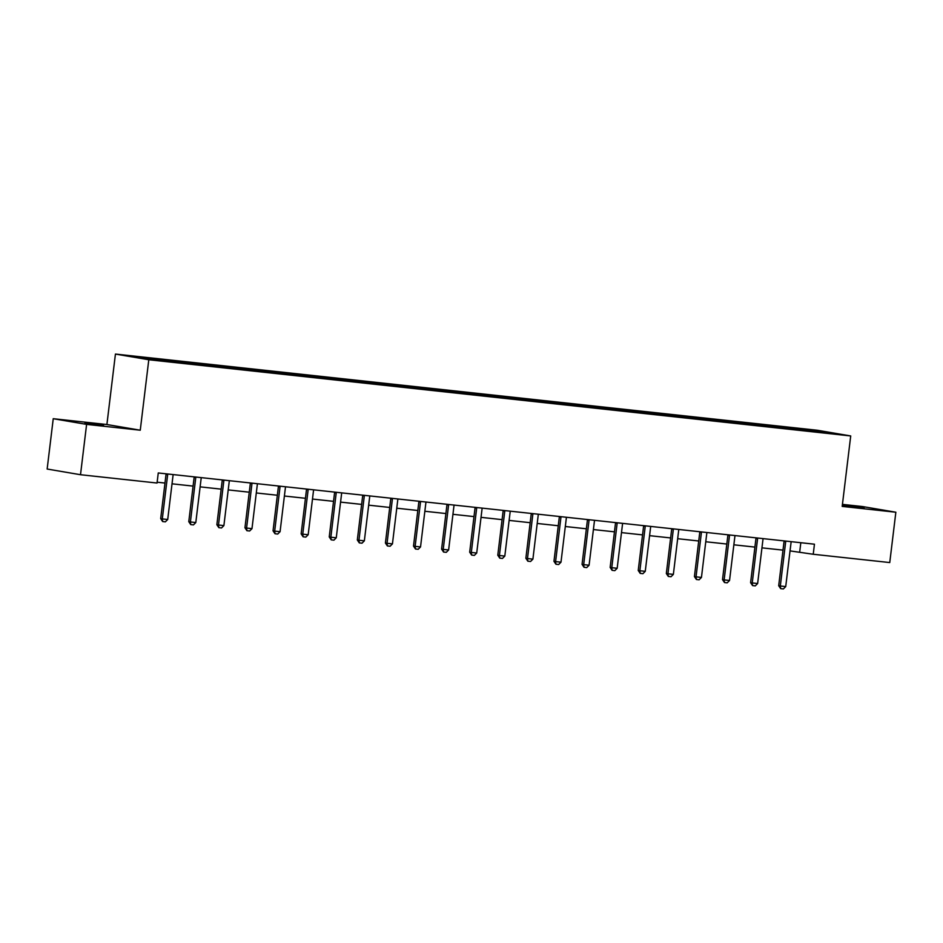 <?xml version="1.0" encoding="UTF-8"?>
<svg xmlns="http://www.w3.org/2000/svg" width="943" height="943" viewBox="0 0 943 943"><rect width="100%" height="100%" fill="white"/><g stroke="black" fill="none" stroke-linecap="round" stroke-linejoin="round"><path stroke-width="1.41" d="M103.6 425.552L84.941 423.018L103.6 425.552M842.299 505.507L864.142 507.923L842.347 505.047M53.244 418.704L86.603 424.385L140.259 430.208L106.901 424.527L53.244 418.704L47.15 469.036L80.509 474.718L157.045 483.028L158.259 472.962L814.446 544.194L813.231 554.26L889.756 562.558L895.85 512.226L862.491 506.544L842.429 504.375M106.901 424.527L115.435 354.061L817.357 430.256L850.716 435.949L148.794 359.743L115.435 354.061M821.235 431.293L131.195 356.383L178.805 362.607L807.621 430.857L834.944 433.627L821.235 431.293L820.775 432.083M172.616 360.874L172.887 361.758M189.908 362.76L190.168 363.633M200.706 363.927L200.977 364.8M217.998 365.801L218.257 366.686M228.795 366.98L229.066 367.853M246.088 368.854L246.347 369.727M256.885 370.033L257.156 370.905M274.177 371.907L274.448 372.78M284.986 373.074L285.246 373.958M302.267 374.949L302.538 375.833M313.076 376.127L313.335 377M330.356 378.002L330.628 378.874M341.166 379.18L341.437 380.053M358.458 381.055L358.717 381.927M369.255 382.221L369.526 383.106M386.547 384.107L386.807 384.98M397.345 385.274L397.616 386.147M414.637 387.149L414.896 388.021M425.434 388.327L425.706 389.2M442.727 390.202L442.998 391.074M453.536 391.369L453.795 392.253M470.816 393.255L471.087 394.127M481.625 394.422L481.885 395.294M498.906 396.296L499.177 397.18M509.715 397.474L509.974 398.347M526.996 399.349L527.267 400.221M537.805 400.516L538.076 401.4M555.097 402.402L555.356 403.274M565.894 403.569L566.165 404.441M583.187 405.443L583.446 406.327M593.984 406.622L594.255 407.494M611.276 408.496L611.535 409.368M622.074 409.675L622.345 410.547M639.366 411.549L639.637 412.421M650.175 412.716L650.434 413.6M667.455 414.59L667.727 415.474M678.265 415.769L678.524 416.641M695.545 417.643L695.816 418.515M706.354 418.822L706.625 419.694M723.646 420.696L723.906 421.568M734.444 421.863L734.715 422.747M751.736 423.749L751.995 424.621M762.533 424.916L762.804 425.788M779.826 426.79L780.085 427.674M790.623 427.969L790.894 428.841M86.603 424.385L80.509 474.718M140.259 430.208L148.794 359.743M850.716 435.949L842.193 506.403L895.85 512.226M790.034 550.901L813.231 554.26M157.139 482.203L164.99 483.052M172.027 483.818L193.079 486.105M200.116 486.859L221.169 489.146M228.206 489.912L249.258 492.199M256.296 492.965L277.36 495.252M284.397 496.018L305.449 498.293M312.487 499.059L333.539 501.346M340.576 502.112L361.629 504.399M368.666 505.165L389.718 507.452M396.755 508.206L417.808 510.493M424.845 511.259L445.909 513.546M452.946 514.312L473.999 516.599M481.036 517.353L502.089 519.64M509.126 520.406L530.178 522.693M537.215 523.459L558.268 525.746M565.305 526.512L586.357 528.787M593.395 529.553L614.447 531.84M621.484 532.606L642.548 534.893M649.586 535.659L670.638 537.934M677.675 538.701L698.728 540.987M705.765 541.754L726.817 544.04M733.854 544.806L754.907 547.093M761.944 547.848L782.996 550.134M161.807 359.707L162.078 360.58M800.819 542.708L799.699 551.95M787.334 427.403L787.216 428.44M759.245 424.362L759.115 425.387M731.155 421.309L731.025 422.346M703.065 418.256L702.936 419.293M674.976 415.203L674.846 416.24M646.874 412.162L646.757 413.199M618.785 409.109L618.667 410.146M590.695 406.056L590.577 407.093M562.606 403.015L562.476 404.052M534.516 399.962L534.386 400.999M506.426 396.909L506.297 397.946M478.337 393.868L478.207 394.893M450.235 390.815L450.117 391.852M422.146 387.762L422.028 388.799M394.056 384.709L393.926 385.746M365.967 381.667L365.837 382.705M337.877 378.614L337.747 379.652M309.787 375.562L309.658 376.599M281.686 372.52L281.568 373.558M253.596 369.467L253.478 370.505M225.507 366.414L225.389 367.452M197.417 363.373L197.287 364.399M169.327 360.32L169.198 361.358M785.684 541.706L784.057 541.423L778.694 585.721L780.321 585.992L785.684 541.706A2.027 1.815 99.7 0 0 785.672 541.082L785.66 541.07M791.248 541.671L791.236 541.683A2.027 1.815 99.7 0 0 791.083 542.284L785.719 586.581L783.374 588.939L780.674 588.644L778.694 585.721M780.674 588.644L780.321 585.992L785.719 586.581M757.583 538.653L755.968 538.382L750.604 582.668L752.231 582.939L757.583 538.653A2.027 1.815 99.7 0 0 757.571 538.029L757.264 537.981M763.158 538.618L763.146 538.642A2.027 1.815 99.7 0 0 762.993 539.243L757.63 583.528L755.284 585.886L752.585 585.591L750.604 582.668M752.585 585.591L752.231 582.939L757.63 583.528M729.493 535.6L727.878 535.329L722.515 579.615L724.141 579.898L729.493 535.6A2.027 1.815 99.7 0 0 729.481 534.987L729.175 534.929M735.068 535.577L735.057 535.589A2.027 1.815 99.7 0 0 734.903 536.19L729.54 580.487L727.194 582.833L724.495 582.538L722.515 579.615M724.495 582.538L724.141 579.898L729.54 580.487M701.403 532.559L699.777 532.276L694.425 576.574L696.04 576.845L701.403 532.559A2.027 1.815 99.7 0 0 701.392 531.935L701.085 531.887M706.967 532.524L706.967 532.536A2.027 1.815 99.7 0 0 706.802 533.137L701.451 577.434L699.105 579.792L696.405 579.497L694.425 576.574M696.405 579.497L696.04 576.845L701.451 577.434M673.314 529.506L671.687 529.223L666.336 573.521L667.95 573.792L673.314 529.506A2.027 1.815 99.7 0 0 673.302 528.882L673.302 528.87M678.877 529.471L678.877 529.495A2.027 1.815 99.7 0 0 678.712 530.096L673.361 574.381L671.015 576.739L668.316 576.444L666.336 573.521M668.316 576.444L667.95 573.792L673.361 574.381M645.224 526.453L643.597 526.182L638.234 570.468L639.861 570.751L645.224 526.453A2.027 1.815 99.7 0 0 645.212 525.84L644.906 525.781M650.788 526.418L650.776 526.442A2.027 1.815 99.7 0 0 650.623 527.043L645.26 571.328L642.926 573.686L640.214 573.391L638.234 570.468M640.214 573.391L639.861 570.751L645.26 571.328M617.135 523.412L615.508 523.129L610.145 567.427L611.771 567.698L617.135 523.412A2.027 1.815 99.7 0 0 617.123 522.787L616.805 522.74M622.698 523.377L622.686 523.389A2.027 1.815 99.7 0 0 622.533 523.99L617.17 568.287L614.824 570.645L612.125 570.35L610.145 567.427M612.125 570.35L611.771 567.698L617.17 568.287M589.033 520.359L587.418 520.076L582.055 564.374L583.682 564.645L589.033 520.359A2.027 1.815 99.7 0 0 589.033 519.734L588.715 519.687M594.609 520.324L594.597 520.347A2.027 1.815 99.7 0 0 594.444 520.949L589.08 565.234L586.735 567.592L584.035 567.297L582.055 564.374M584.035 567.297L583.682 564.645L589.08 565.234M560.944 517.306L559.329 517.035L553.965 561.321L555.592 561.604L560.944 517.306A2.027 1.815 99.7 0 0 560.932 516.693L560.932 516.67M566.519 517.271L566.507 517.294A2.027 1.815 99.7 0 0 566.354 517.896L560.991 562.181L558.645 564.539L555.946 564.244L553.965 561.321M555.946 564.244L555.592 561.604L560.991 562.181M532.854 514.253L531.227 513.982L525.876 558.268L527.491 558.551L532.854 514.253A2.027 1.815 99.7 0 0 532.842 513.64L532.536 513.581M538.429 514.23L538.418 514.241A2.027 1.815 99.7 0 0 538.253 514.843L532.901 559.14L530.555 561.486L527.856 561.203L525.876 558.268M527.856 561.203L527.491 558.551L532.901 559.14M504.764 511.212L503.138 510.929L497.786 555.227L499.401 555.498L504.764 511.212A2.027 1.815 99.7 0 0 504.753 510.587L504.446 510.54M510.328 511.177L510.328 511.189A2.027 1.815 99.7 0 0 510.163 511.79L504.811 556.087L502.466 558.445L499.766 558.15L497.786 555.227M499.766 558.15L499.401 555.498L504.811 556.087M476.675 508.159L475.048 507.888L469.685 552.174L471.311 552.457L476.675 508.159A2.027 1.815 99.7 0 0 476.663 507.534L476.356 507.487M482.238 508.124L482.238 508.147A2.027 1.815 99.7 0 0 482.073 508.749L476.71 553.034L474.376 555.392L471.665 555.097L469.685 552.174M471.665 555.097L471.311 552.457L476.71 553.034M448.585 505.106L446.958 504.835L441.595 549.121L443.222 549.404L448.585 505.106A2.027 1.815 99.7 0 0 448.573 504.493L448.562 504.47M454.149 505.083L454.137 505.094A2.027 1.815 99.7 0 0 453.984 505.696L448.62 549.993L446.275 552.339L443.575 552.044L441.595 549.121M443.575 552.044L443.222 549.404L448.62 549.993M420.495 502.065L418.869 501.782L413.505 546.08L415.132 546.351L420.495 502.065A2.027 1.815 99.7 0 0 420.484 501.44L420.165 501.393M426.059 502.03L426.047 502.041A2.027 1.815 99.7 0 0 425.894 502.643L420.531 546.94L418.185 549.298L415.486 549.003L413.505 546.08M415.486 549.003L415.132 546.351L420.531 546.94M392.394 499.012L390.779 498.729L385.416 543.027L387.043 543.298L392.394 499.012A2.027 1.815 99.7 0 0 392.382 498.387L392.076 498.34M397.97 498.977L397.958 499A2.027 1.815 99.7 0 0 397.805 499.601L392.441 543.887L390.096 546.245L387.396 545.95L385.416 543.027M387.396 545.95L387.043 543.298L392.441 543.887M364.304 495.959L362.69 495.688L357.326 539.974L358.953 540.256L364.304 495.959A2.027 1.815 99.7 0 0 364.293 495.346L364.293 495.323M369.88 495.924L369.868 495.947A2.027 1.815 99.7 0 0 369.715 496.548L364.352 540.834L362.006 543.192L359.307 542.897L357.326 539.974M359.307 542.897L358.953 540.256L364.352 540.834M336.215 492.918L334.588 492.635L329.237 536.932L330.852 537.204L336.215 492.918A2.027 1.815 99.7 0 0 336.203 492.293L336.203 492.27M341.779 492.883L341.779 492.894A2.027 1.815 99.7 0 0 341.614 493.495L336.262 537.793L333.916 540.15L331.217 539.856L329.237 536.932M331.217 539.856L330.852 537.204L336.262 537.793M308.125 489.865L306.499 489.582L301.147 533.879L302.762 534.151L308.125 489.865A2.027 1.815 99.7 0 0 308.113 489.24L307.807 489.193M313.689 489.83L313.689 489.853A2.027 1.815 99.7 0 0 313.524 490.454L308.172 534.74L305.827 537.097L303.127 536.803L301.147 533.879M303.127 536.803L302.762 534.151L308.172 534.74M280.036 486.812L278.409 486.541L273.046 530.826L274.672 531.109L280.036 486.812A2.027 1.815 99.7 0 0 280.024 486.199L279.717 486.14M285.599 486.777L285.599 486.8A2.027 1.815 99.7 0 0 285.434 487.401L280.071 531.687L277.737 534.044L275.026 533.75L273.046 530.826M275.026 533.75L274.672 531.109L280.071 531.687M251.946 483.759L250.319 483.488L244.956 527.774L246.583 528.056L251.946 483.759A2.027 1.815 99.7 0 0 251.934 483.146L251.922 483.122M257.51 483.735L257.498 483.747A2.027 1.815 99.7 0 0 257.345 484.348L251.981 528.646L249.636 530.992L246.936 530.709L244.956 527.774M246.936 530.709L246.583 528.056L251.981 528.646M223.845 480.718L222.23 480.435L216.866 524.732L218.493 525.003L223.845 480.718A2.027 1.815 99.7 0 0 223.845 480.093L223.526 480.046M229.42 480.682L229.408 480.706A2.027 1.815 99.7 0 0 229.255 481.295L223.892 525.593L221.546 527.95L218.847 527.656L216.866 524.732M218.847 527.656L218.493 525.003L223.892 525.593M195.755 477.665L194.14 477.394L188.777 521.679L190.403 521.962L195.755 477.665A2.027 1.815 99.7 0 0 195.743 477.052L195.437 476.993M201.331 477.629L201.319 477.653A2.027 1.815 99.7 0 0 201.165 478.254L195.802 522.54L193.456 524.897L190.757 524.603L188.777 521.679M190.757 524.603L190.403 521.962L195.802 522.54M167.665 474.612L166.039 474.341L160.687 518.626L162.302 518.909L167.665 474.612A2.027 1.815 99.7 0 0 167.654 473.999L167.347 473.94M173.241 474.588L173.229 474.6A2.027 1.815 99.7 0 0 173.064 475.201L167.713 519.499L165.367 521.844L162.667 521.562L160.687 518.626M162.667 521.562L162.302 518.909L167.713 519.499"/></g></svg>
